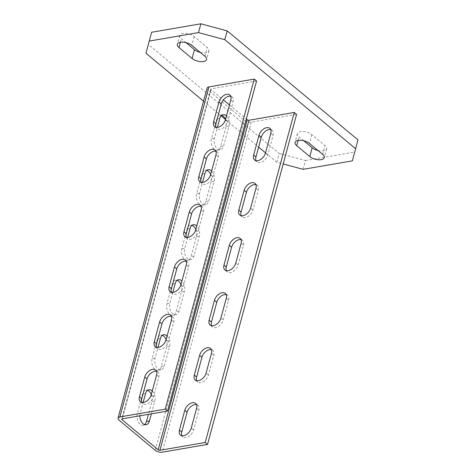 <?xml version="1.0" encoding="UTF-8"?>
<svg xmlns="http://www.w3.org/2000/svg" width="476" height="476" viewBox="0 0 476 476"><rect width="100%" height="100%" fill="white"/><g stroke="black" fill="none" stroke-linecap="round" stroke-linejoin="round"><path stroke-width="0.36" stroke-dasharray="2.38 1.78" d="M200.223 52.378A8.348 3.856 -164.9 0 0 208.916 50.73A8.348 3.856 -164.9 0 0 207.256 47.457L194.172 36.557A8.348 3.856 -164.9 0 0 185.61 33.385A8.348 3.856 -164.9 0 0 179.708 35.48A8.348 3.856 -164.9 0 0 181.368 38.758L186.027 42.638M265.531 152.85L276.806 162.256L283.202 163.97M203.544 101.192L221.114 115.835M225.487 119.482L258.635 147.108M146.001 53.235L151.606 32.273M276.806 162.256L279.18 153.45L148.375 44.435M303.123 169.331L305.497 160.531L279.18 153.45M305.497 160.531L354.745 152.058M317.95 150.493A8.348 3.856 -164.9 0 0 326.643 148.851A8.348 3.856 -164.9 0 0 324.983 145.573L311.899 134.672A8.348 3.856 -164.9 0 0 303.337 131.501A8.348 3.856 -164.9 0 0 297.435 133.595A8.348 3.856 -164.9 0 0 299.095 136.874L303.753 140.753M207.072 88.114A5.141 2.374 -164.9 0 0 208.095 90.131L244.259 120.273A5.141 2.374 -164.9 0 0 251.28 122.159L296.584 114.365M256.57 81.021L211.267 88.816A1.285 0.595 -164.9 0 0 210.797 89.119A1.285 0.595 -164.9 0 0 211.052 89.625L223.381 99.9M229.444 104.952L246.318 119.018M239.785 215.009L242.094 216.937A7.705 4.825 129.8 0 0 248.109 216.443A7.705 4.825 129.8 0 0 252.935 209.999L258.278 190.192A7.705 4.825 129.8 0 0 257.308 185.289A7.705 4.825 129.8 0 0 255.904 184.623M242.094 216.937A7.705 4.825 129.8 0 1 241.183 215.676M180.416 435.034L182.725 436.962A7.705 4.825 129.8 0 0 188.74 436.468A7.705 4.825 129.8 0 0 193.571 430.024L198.914 410.223A7.705 4.825 129.8 0 0 197.939 405.314A7.705 4.825 129.8 0 0 196.54 404.648M182.725 436.962A7.705 4.825 129.8 0 1 181.814 435.707M195.255 380.032L197.564 381.954A7.705 4.825 129.8 0 0 203.579 381.466A7.705 4.825 129.8 0 0 208.411 375.017L213.754 355.215A7.705 4.825 129.8 0 0 212.778 350.312A7.705 4.825 129.8 0 0 211.38 349.64M197.564 381.954A7.705 4.825 129.8 0 1 196.659 380.699M226.219 294.638A7.705 4.825 -50.2 0 1 227.623 295.304A7.705 4.825 -50.2 0 1 228.593 300.207L223.25 320.009A7.705 4.825 -50.2 0 1 218.424 326.459A7.705 4.825 -50.2 0 1 212.409 326.947L210.1 325.025M211.499 325.691A7.705 4.825 -50.2 0 0 212.409 326.947M241.064 239.63A7.705 4.825 -50.2 0 1 242.462 240.297A7.705 4.825 -50.2 0 1 243.438 245.2L238.095 265.001A7.705 4.825 -50.2 0 1 233.264 271.451A7.705 4.825 -50.2 0 1 227.248 271.939L224.94 270.017M226.344 270.683A7.705 4.825 -50.2 0 0 227.248 271.939M254.624 160.001L256.933 161.929A7.705 4.825 129.8 0 0 262.948 161.435A7.705 4.825 129.8 0 0 267.78 154.992L273.123 135.19A7.705 4.825 129.8 0 0 272.147 130.281A7.705 4.825 129.8 0 0 270.749 129.615M256.933 161.929A7.705 4.825 129.8 0 1 256.023 160.674M223.077 114.698L220.12 115.21A7.705 4.843 -99.8 0 0 216.812 118.958L211.469 138.76A7.705 4.843 -99.8 0 0 212.415 146.763A7.705 4.843 -99.8 0 0 217.395 150.202A7.705 4.843 -99.8 0 0 220.703 146.453L226.046 126.652A7.705 4.843 -99.8 0 0 225.505 119.535M220.12 115.21A7.705 4.843 -99.8 0 1 221.661 115.329M163.708 334.729L160.757 335.235A7.705 4.843 -99.8 0 0 157.443 338.983L152.1 358.785A7.705 4.843 -99.8 0 0 153.046 366.794A7.705 4.843 -99.8 0 0 158.026 370.227A7.705 4.843 -99.8 0 0 161.334 366.478L166.677 346.677A7.705 4.843 -99.8 0 0 166.142 339.561M160.757 335.235A7.705 4.843 -99.8 0 1 162.298 335.354M148.869 389.731L145.912 390.243A7.705 4.843 -99.8 0 0 142.604 393.991L137.261 413.793A7.705 4.843 -99.8 0 0 138.207 421.795A7.705 4.843 -99.8 0 0 143.181 425.235A7.705 4.843 -99.8 0 0 144.597 424.61M145.912 390.243A7.705 4.843 -99.8 0 1 147.453 390.362M151.297 394.568A7.705 4.843 -99.8 0 1 151.838 401.685L148.423 414.346M195.826 229.551A7.705 4.843 80.2 0 1 196.362 236.667L191.019 256.469A7.705 4.843 80.2 0 1 187.711 260.217A7.705 4.843 80.2 0 1 182.73 256.778A7.705 4.843 80.2 0 1 181.784 248.769L187.127 228.968A7.705 4.843 80.2 0 1 190.436 225.219L193.393 224.714M191.977 225.338A7.705 4.843 80.2 0 0 190.436 225.219M180.981 284.553A7.705 4.843 80.2 0 1 181.523 291.675L176.18 311.477A7.705 4.843 80.2 0 1 172.865 315.225A7.705 4.843 80.2 0 1 167.891 311.786A7.705 4.843 80.2 0 1 166.945 303.777L172.288 283.976A7.705 4.843 80.2 0 1 175.596 280.227L178.554 279.721M177.137 280.346A7.705 4.843 80.2 0 0 175.596 280.227M208.232 169.706L205.281 170.218A7.705 4.843 -99.8 0 0 201.973 173.966L196.63 193.768A7.705 4.843 -99.8 0 0 197.57 201.77A7.705 4.843 -99.8 0 0 202.55 205.21A7.705 4.843 -99.8 0 0 205.858 201.461L211.201 181.659A7.705 4.843 -99.8 0 0 210.666 174.543M205.281 170.218A7.705 4.843 -99.8 0 1 206.822 170.337M211.63 170.973A7.705 4.843 80.2 0 1 214.158 181.148L208.815 200.955A7.705 4.843 80.2 0 1 205.507 204.704A7.705 4.843 80.2 0 1 200.527 201.265A7.705 4.843 80.2 0 1 199.581 193.256L202.514 182.397M139.885 415.816A7.705 4.843 80.2 0 1 140.212 413.281L143.145 402.422M152.261 391.004A7.705 4.843 80.2 0 1 154.789 401.179L151.374 413.834M167.1 335.997A7.705 4.843 80.2 0 1 169.635 346.171L164.291 365.973A7.705 4.843 80.2 0 1 160.977 369.721A7.705 4.843 80.2 0 1 156.003 366.282A7.705 4.843 80.2 0 1 155.057 358.279L157.984 347.42M172.83 292.413L169.896 303.272A7.705 4.843 -99.8 0 0 170.842 311.274A7.705 4.843 -99.8 0 0 175.822 314.713A7.705 4.843 -99.8 0 0 179.131 310.965L184.474 291.163A7.705 4.843 -99.8 0 0 181.945 280.989M187.669 237.405L184.742 248.264A7.705 4.843 -99.8 0 0 185.688 256.267A7.705 4.843 -99.8 0 0 190.662 259.706A7.705 4.843 -99.8 0 0 193.976 255.957L199.319 236.155A7.705 4.843 -99.8 0 0 196.784 225.981M226.469 115.965A7.705 4.843 80.2 0 1 228.998 126.146L223.655 145.948A7.705 4.843 80.2 0 1 220.346 149.696A7.705 4.843 80.2 0 1 215.372 146.257A7.705 4.843 80.2 0 1 214.426 138.248L217.353 127.389M199.771 181.665L202.08 183.587A7.705 4.825 129.8 0 0 208.095 183.093A7.705 4.825 129.8 0 0 212.927 176.65L218.27 156.848A7.705 4.825 129.8 0 0 217.294 151.945A7.705 4.825 129.8 0 0 215.896 151.273M202.08 183.587A7.705 4.825 129.8 0 1 201.169 182.332M140.402 401.69L142.711 403.612A7.705 4.825 129.8 0 0 148.726 403.124A7.705 4.825 129.8 0 0 153.558 396.675L158.901 376.873A7.705 4.825 129.8 0 0 157.925 371.97A7.705 4.825 129.8 0 0 156.527 371.304M142.711 403.612A7.705 4.825 129.8 0 1 141.806 402.357M155.247 346.683L157.556 348.605A7.705 4.825 129.8 0 0 163.571 348.117A7.705 4.825 129.8 0 0 168.397 341.667L173.74 321.865A7.705 4.825 129.8 0 0 172.77 316.962A7.705 4.825 129.8 0 0 171.366 316.296M157.556 348.605A7.705 4.825 129.8 0 1 156.646 347.349M186.211 261.288A7.705 4.825 -50.2 0 1 187.609 261.955A7.705 4.825 -50.2 0 1 188.585 266.858L183.242 286.665A7.705 4.825 -50.2 0 1 178.411 293.109A7.705 4.825 -50.2 0 1 172.395 293.603L170.087 291.675M171.485 292.341A7.705 4.825 -50.2 0 0 172.395 293.603M201.05 206.281A7.705 4.825 -50.2 0 1 202.449 206.947A7.705 4.825 -50.2 0 1 203.425 211.856L198.081 231.657A7.705 4.825 -50.2 0 1 193.25 238.101A7.705 4.825 -50.2 0 1 187.241 238.595L184.932 236.667M186.33 237.34A7.705 4.825 -50.2 0 0 187.241 238.595M214.616 126.658L216.925 128.579A7.705 4.825 129.8 0 0 222.935 128.092A7.705 4.825 129.8 0 0 227.766 121.642L233.109 101.84A7.705 4.825 129.8 0 0 232.133 96.937A7.705 4.825 129.8 0 0 230.735 96.271M216.925 128.579A7.705 4.825 129.8 0 1 216.015 127.324M194.172 36.557L191.798 45.357M180.416 42.287L181.368 38.758M204.882 56.257L207.256 47.457M322.609 154.373L324.983 145.573M298.143 140.402L299.095 136.874M311.899 134.672L309.525 143.472M251.28 122.159L162.227 452.2M155.212 450.314L244.259 120.273M267.78 154.992L265.471 153.064M270.814 133.262L273.123 135.19M252.935 209.999L250.626 208.071M255.969 188.27L258.278 190.192M208.411 375.017L206.102 373.095M211.445 353.287L213.754 355.215M193.571 430.024L191.263 428.097M196.606 408.295L198.914 410.223M235.787 263.079L238.095 265.001M243.438 245.2L241.13 243.278M220.941 318.087L223.25 320.009M228.593 300.207L226.284 298.285M208.095 90.131L119.042 420.171M201.973 173.966L204.924 173.454M199.581 193.256L196.63 193.768M211.052 89.625L122.219 418.85L211.267 88.816M216.812 118.958L219.769 118.447M214.426 138.248L211.469 138.76M228.998 126.146L226.046 126.652M220.703 146.453L223.655 145.948M205.858 201.461L208.815 200.955M214.158 181.148L211.201 181.659M142.604 393.991L145.555 393.479M140.212 413.281L137.261 413.793M154.789 401.179L151.838 401.685M157.443 338.983L160.4 338.478M155.057 358.279L152.1 358.785M169.635 346.171L166.677 346.677M161.334 366.478L164.291 365.973M175.239 283.47L172.288 283.976M166.945 303.777L169.896 303.272M181.523 291.675L184.474 291.163M179.131 310.965L176.18 311.477M190.085 228.462L187.127 228.968M181.784 248.769L184.742 248.264M196.362 236.667L199.319 236.155M193.976 255.957L191.019 256.469M230.8 99.918L233.109 101.84M227.766 121.642L225.457 119.72M215.961 154.92L218.27 156.848M212.927 176.65L210.618 174.728M156.592 374.951L158.901 376.873M153.558 396.675L151.249 394.753M171.431 319.943L173.74 321.865M168.397 341.667L166.088 339.745M188.585 266.858L186.277 264.936M180.934 284.737L183.242 286.665M203.425 211.856L201.116 209.928M195.773 229.73L198.081 231.657M179.708 35.48L177.334 44.28M208.916 50.73L206.542 59.536M326.643 148.851L324.269 157.651M297.435 133.595L295.06 142.401M254.999 183.367L257.308 185.289M269.838 128.359L272.147 130.281M210.469 348.384L212.778 350.312M195.63 403.392L197.939 405.314M242.462 240.297L240.154 238.375M227.623 295.304L225.315 293.377M220.346 149.696L217.395 150.202M205.507 204.704L202.55 205.21M146.138 424.729L143.181 425.235M160.977 369.721L158.026 370.227M172.865 315.225L175.822 314.713M187.711 260.217L190.662 259.706M210.797 89.119L121.743 419.16M229.825 95.01L232.133 96.937M214.985 150.017L217.294 151.945M155.616 370.042L157.925 371.97M170.462 315.041L172.77 316.962M187.609 261.955L185.301 260.033M202.449 206.947L200.14 205.025"/><path stroke-width="0.71" d="M178.994 47.558A8.348 3.856 15.1 0 1 177.334 44.28A8.348 3.856 15.1 0 1 183.236 42.186A8.348 3.856 15.1 0 1 191.798 45.357L204.882 56.257A8.348 3.856 15.1 0 1 206.542 59.536A8.348 3.856 15.1 0 1 200.64 61.63A8.348 3.856 15.1 0 1 192.078 58.459L178.994 47.558L180.416 42.287M283.202 163.97L303.123 169.331L352.371 160.858L355.602 148.696L224.797 39.681L198.48 32.6L149.232 41.073L146.001 53.235L203.544 101.192M221.114 115.835L225.487 119.482M258.635 147.108L265.531 152.85M322.609 154.373A8.348 3.856 15.1 0 1 324.269 157.651A8.348 3.856 15.1 0 1 318.367 159.746A8.348 3.856 15.1 0 1 309.805 156.58L296.721 145.674A8.348 3.856 15.1 0 1 295.06 142.401A8.348 3.856 15.1 0 1 300.963 140.301A8.348 3.856 15.1 0 1 309.525 143.472L322.609 154.373M149.232 41.073L151.606 32.273L200.854 23.8L227.171 30.88L224.797 39.681M352.371 160.858L357.976 139.896L227.171 30.88M355.602 148.696L357.976 139.896M198.48 32.6L200.854 23.8M186.027 42.638L194.452 49.659A8.348 3.856 -164.9 0 0 200.223 52.378M303.753 140.753L312.179 147.774A8.348 3.856 -164.9 0 0 317.95 150.493M162.227 452.2A5.141 2.374 15.1 0 1 155.212 450.314L119.042 420.171A5.141 2.374 15.1 0 1 118.024 418.154A5.141 2.374 15.1 0 1 119.904 416.928L165.214 409.134L167.522 411.056L122.213 418.85A1.285 0.595 -164.9 0 0 121.743 419.16A1.285 0.595 -164.9 0 0 121.999 419.665L158.163 449.802A1.285 0.595 -164.9 0 0 159.918 450.278L205.227 442.484L294.275 112.443L296.584 114.365L207.536 444.405L162.227 452.2M246.318 119.018L247.217 119.762A1.285 0.595 -164.9 0 0 248.972 120.238L294.275 112.443M223.381 99.9L229.444 104.952M119.904 416.928L208.958 86.888L254.267 79.093L256.57 81.021L167.522 411.056M208.958 86.888A5.141 2.374 -164.9 0 0 207.072 88.114L118.024 418.154M241.183 215.676A7.705 4.825 129.8 0 1 241.118 212.028L246.461 192.227A7.705 4.825 129.8 0 1 255.904 184.623M181.814 435.707A7.705 4.825 129.8 0 1 181.749 432.053L187.092 412.252A7.705 4.825 129.8 0 1 196.54 404.648M196.659 380.699A7.705 4.825 129.8 0 1 196.594 377.052L201.937 357.25A7.705 4.825 129.8 0 1 211.38 349.64M226.219 294.638A7.705 4.825 -50.2 0 0 216.776 302.242L211.433 322.044A7.705 4.825 -50.2 0 0 211.499 325.691M241.064 239.63A7.705 4.825 -50.2 0 0 231.616 247.234L226.273 267.036A7.705 4.825 -50.2 0 0 226.344 270.683M256.023 160.674A7.705 4.825 129.8 0 1 255.957 157.02L261.3 137.219A7.705 4.825 129.8 0 1 270.749 129.615M270.814 133.262L265.471 153.064A7.705 4.825 -50.2 0 1 260.64 159.514A7.705 4.825 -50.2 0 1 254.624 160.001A7.705 4.825 -50.2 0 1 253.648 155.099L258.992 135.297A7.705 4.825 -50.2 0 1 263.823 128.847A7.705 4.825 -50.2 0 1 269.838 128.359A7.705 4.825 -50.2 0 1 270.814 133.262M211.445 353.287L206.102 373.095A7.705 4.825 -50.2 0 1 201.271 379.539A7.705 4.825 -50.2 0 1 195.255 380.032A7.705 4.825 -50.2 0 1 194.285 375.124L199.628 355.322A7.705 4.825 -50.2 0 1 204.454 348.878A7.705 4.825 -50.2 0 1 210.469 348.384A7.705 4.825 -50.2 0 1 211.445 353.287M196.606 408.295L191.263 428.097A7.705 4.825 -50.2 0 1 186.431 434.546A7.705 4.825 -50.2 0 1 180.416 435.034A7.705 4.825 -50.2 0 1 179.44 430.131L184.783 410.33A7.705 4.825 -50.2 0 1 189.615 403.88A7.705 4.825 -50.2 0 1 195.63 403.392A7.705 4.825 -50.2 0 1 196.606 408.295M235.787 263.079L241.13 243.278A7.705 4.825 129.8 0 0 240.154 238.375A7.705 4.825 129.8 0 0 234.138 238.863A7.705 4.825 129.8 0 0 229.313 245.313L223.97 265.114A7.705 4.825 129.8 0 0 224.94 270.017A7.705 4.825 129.8 0 0 230.955 269.529A7.705 4.825 129.8 0 0 235.787 263.079M220.941 318.087L226.284 298.285A7.705 4.825 129.8 0 0 225.315 293.377A7.705 4.825 129.8 0 0 219.299 293.87A7.705 4.825 129.8 0 0 214.468 300.314L209.125 320.122A7.705 4.825 129.8 0 0 210.1 325.025A7.705 4.825 129.8 0 0 216.116 324.531A7.705 4.825 129.8 0 0 220.941 318.087M255.969 188.27L250.626 208.071A7.705 4.825 -50.2 0 1 245.8 214.521A7.705 4.825 -50.2 0 1 239.785 215.009A7.705 4.825 -50.2 0 1 238.809 210.106L244.152 190.305A7.705 4.825 -50.2 0 1 248.984 183.855A7.705 4.825 -50.2 0 1 254.999 183.367A7.705 4.825 -50.2 0 1 255.969 188.27M205.227 442.484L207.536 444.405M221.661 115.329A7.705 4.843 -99.8 0 1 225.505 119.535M162.298 335.354A7.705 4.843 -99.8 0 1 166.142 339.561M147.453 390.362A7.705 4.843 -99.8 0 1 151.297 394.568M144.597 424.61A7.705 4.843 -99.8 0 0 146.495 421.486L148.423 414.346M195.826 229.551A7.705 4.843 80.2 0 0 191.977 225.338M180.981 284.553A7.705 4.843 80.2 0 0 177.137 280.346M206.822 170.337A7.705 4.843 -99.8 0 1 210.666 174.543M202.514 182.397L204.924 173.454A7.705 4.843 80.2 0 1 208.232 169.706A7.705 4.843 80.2 0 1 211.63 170.973M143.145 402.422L145.555 393.479A7.705 4.843 80.2 0 1 148.869 389.731A7.705 4.843 80.2 0 1 152.261 391.004M139.885 415.816A7.705 4.843 80.2 0 0 146.138 424.729A7.705 4.843 80.2 0 0 149.446 420.98L151.374 413.834M157.984 347.42L160.4 338.478A7.705 4.843 80.2 0 1 163.708 334.729A7.705 4.843 80.2 0 1 167.1 335.997M181.945 280.989A7.705 4.843 -99.8 0 0 178.554 279.721A7.705 4.843 -99.8 0 0 175.239 283.47L172.83 292.413M196.784 225.981A7.705 4.843 -99.8 0 0 193.393 224.714A7.705 4.843 -99.8 0 0 190.085 228.462L187.669 237.405M217.353 127.389L219.769 118.447A7.705 4.843 80.2 0 1 223.077 114.698A7.705 4.843 80.2 0 1 226.469 115.965M201.169 182.332A7.705 4.825 129.8 0 1 201.104 178.684L206.447 158.883A7.705 4.825 129.8 0 1 215.896 151.273M141.806 402.357A7.705 4.825 129.8 0 1 141.735 398.709L147.078 378.908A7.705 4.825 129.8 0 1 156.527 371.304M156.646 347.349A7.705 4.825 129.8 0 1 156.58 343.702L161.923 323.9A7.705 4.825 129.8 0 1 171.366 316.296M186.211 261.288A7.705 4.825 -50.2 0 0 176.763 268.892L171.419 288.694A7.705 4.825 -50.2 0 0 171.485 292.341M201.05 206.281A7.705 4.825 -50.2 0 0 191.608 213.885L186.265 233.686A7.705 4.825 -50.2 0 0 186.33 237.34M216.015 127.324A7.705 4.825 129.8 0 1 215.949 123.677L221.292 103.875A7.705 4.825 129.8 0 1 230.735 96.271M230.8 99.918L225.457 119.72A7.705 4.825 -50.2 0 1 220.626 126.164A7.705 4.825 -50.2 0 1 214.616 126.658A7.705 4.825 -50.2 0 1 213.641 121.755L218.984 101.947A7.705 4.825 -50.2 0 1 223.815 95.503A7.705 4.825 -50.2 0 1 229.825 95.01A7.705 4.825 -50.2 0 1 230.8 99.918M165.214 409.134L254.267 79.093M215.961 154.92L210.618 174.728A7.705 4.825 -50.2 0 1 205.787 181.172A7.705 4.825 -50.2 0 1 199.771 181.665A7.705 4.825 -50.2 0 1 198.795 176.757L204.139 156.955A7.705 4.825 -50.2 0 1 208.97 150.511A7.705 4.825 -50.2 0 1 214.985 150.017A7.705 4.825 -50.2 0 1 215.961 154.92M156.592 374.951L151.249 394.753A7.705 4.825 -50.2 0 1 146.418 401.197A7.705 4.825 -50.2 0 1 140.402 401.69A7.705 4.825 -50.2 0 1 139.432 396.788L144.775 376.98A7.705 4.825 -50.2 0 1 149.601 370.536A7.705 4.825 -50.2 0 1 155.616 370.042A7.705 4.825 -50.2 0 1 156.592 374.951M171.431 319.943L166.088 339.745A7.705 4.825 -50.2 0 1 161.263 346.195A7.705 4.825 -50.2 0 1 155.247 346.683A7.705 4.825 -50.2 0 1 154.272 341.78L159.615 321.978A7.705 4.825 -50.2 0 1 164.446 315.528A7.705 4.825 -50.2 0 1 170.462 315.041A7.705 4.825 -50.2 0 1 171.431 319.943M180.934 284.737L186.277 264.936A7.705 4.825 129.8 0 0 185.301 260.033A7.705 4.825 129.8 0 0 179.285 260.521A7.705 4.825 129.8 0 0 174.454 266.971L169.111 286.772A7.705 4.825 129.8 0 0 170.087 291.675A7.705 4.825 129.8 0 0 176.102 291.187A7.705 4.825 129.8 0 0 180.934 284.737M195.773 229.73L201.116 209.928A7.705 4.825 129.8 0 0 200.14 205.025A7.705 4.825 129.8 0 0 194.131 205.513A7.705 4.825 129.8 0 0 189.299 211.963L183.956 231.764A7.705 4.825 129.8 0 0 184.932 236.667A7.705 4.825 129.8 0 0 190.941 236.179A7.705 4.825 129.8 0 0 195.773 229.73M194.452 49.659L192.078 58.459M312.179 147.774L309.805 156.58M296.721 145.674L298.143 140.402M159.918 450.278L248.972 120.238M238.809 210.106L241.118 212.028M246.461 192.227L244.152 190.305M261.3 137.219L258.992 135.297M253.648 155.099L255.957 157.02M194.285 375.124L196.594 377.052M201.937 357.25L199.628 355.322M179.44 430.131L181.749 432.053M187.092 412.252L184.783 410.33M226.273 267.036L223.97 265.114M229.313 245.313L231.616 247.234M211.433 322.044L209.125 320.122M214.468 300.314L216.776 302.242M247.217 119.762L158.163 449.802M122.219 418.85L121.999 419.665M146.495 421.486L149.446 420.98M221.292 103.875L218.984 101.947M213.641 121.755L215.949 123.677M206.447 158.883L204.139 156.955M198.795 176.757L201.104 178.684M147.078 378.908L144.775 376.98M139.432 396.788L141.735 398.709M161.923 323.9L159.615 321.978M154.272 341.78L156.58 343.702M174.454 266.971L176.763 268.892M171.419 288.694L169.111 286.772M189.299 211.963L191.608 213.885M186.265 233.686L183.956 231.764"/></g></svg>
